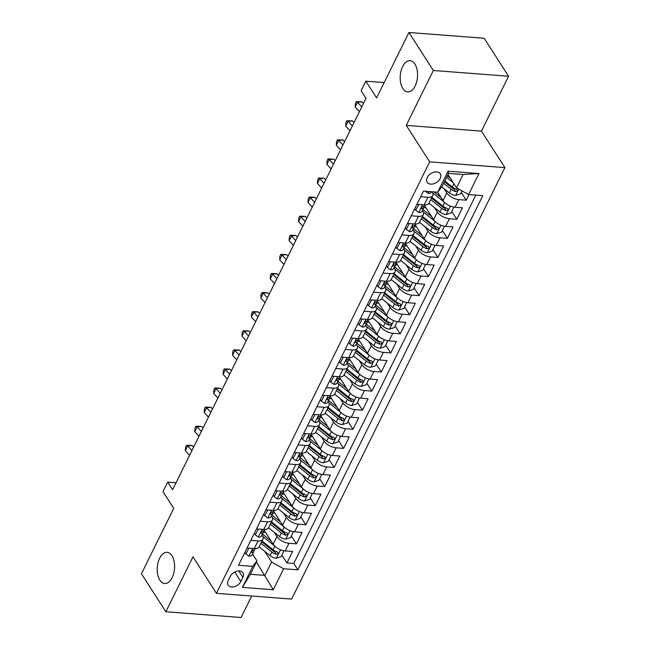 <?xml version="1.0" encoding="UTF-8"?>
<svg xmlns="http://www.w3.org/2000/svg" width="650" height="650" viewBox="0 0 650 650"><rect width="100%" height="100%" fill="white"/><g stroke="black" fill="none" stroke-linecap="round" stroke-linejoin="round"><path stroke-width="0.97" d="M402.838 88.53A15.649 8.637 94.4 0 1 401.058 70.85A15.649 8.637 94.4 0 1 410.069 60.71A15.649 8.637 94.4 0 1 414.911 64.098A15.649 8.637 94.4 0 1 416.691 81.778A15.649 8.637 94.4 0 1 407.68 91.918A15.649 8.637 94.4 0 1 402.838 88.53M159.868 580.149A15.649 8.637 94.4 0 1 158.088 562.469A15.649 8.637 94.4 0 1 167.099 552.329A15.649 8.637 94.4 0 1 171.941 555.709A15.649 8.637 94.4 0 1 173.721 573.389A15.649 8.637 94.4 0 1 164.71 583.529A15.649 8.637 94.4 0 1 159.868 580.149M427.221 177.515A7.824 5.273 147.3 0 0 427.148 182.244A7.824 5.273 147.3 0 0 433.631 183.787A7.824 5.273 147.3 0 0 440.229 178.506A7.824 5.273 147.3 0 0 440.302 173.778A7.824 5.273 147.3 0 0 433.818 172.234A7.824 5.273 147.3 0 0 427.221 177.515M508.576 76.245L484.144 38.252L408.923 32.5L433.355 70.493L406.234 125.377L429.683 161.85L504.904 167.611L481.447 131.138L508.576 76.245L433.355 70.493M429.683 161.85L216.434 593.328L291.655 599.081L504.904 167.611M216.434 593.328L192.985 556.855L165.856 611.747L241.077 617.5L251.688 596.026M165.856 611.747L141.424 573.755L173.737 508.365L162.987 491.644L167.708 482.105L172.591 489.702L366.023 98.321L361.14 90.716L365.861 81.177L376.61 97.89L408.923 32.5M264.233 530.319L273.171 544.212A9.782 4.802 26.3 0 0 285.212 550.908L292.63 551.476L286.967 562.933L281.97 555.165M274.186 532.293L276.941 536.575A9.782 4.802 26.3 0 0 288.982 543.278L296.4 543.839L291.403 536.071M296.4 543.839L302.063 532.391L294.645 531.822A9.782 4.802 26.3 0 1 282.604 525.119L273.674 511.233M283.108 492.139L292.037 506.025A9.782 4.802 26.3 0 0 304.078 512.728L311.504 513.297L305.841 524.753L300.844 516.977M292.541 473.046L301.478 486.931A9.782 4.802 26.3 0 0 313.519 493.634L320.938 494.203L315.274 505.659L310.277 497.892M301.982 453.952L310.911 467.846A9.782 4.802 26.3 0 0 322.952 474.541L330.371 475.109L324.707 486.566L319.711 478.798M311.415 434.866L320.344 448.752A9.782 4.802 26.3 0 0 332.386 455.455L339.812 456.024L334.149 467.472L329.152 459.704M320.848 415.773L329.786 429.658A9.782 4.802 26.3 0 0 341.827 436.361L349.245 436.93L343.582 448.386L338.585 440.611M330.289 396.679L339.219 410.564A9.782 4.802 26.3 0 0 351.26 417.267L358.678 417.836L353.015 429.293L348.018 421.525M339.723 377.585L348.652 391.479A9.782 4.802 26.3 0 0 360.693 398.174L368.111 398.743L362.456 410.199L357.459 402.431M349.156 358.499L358.093 372.385A9.782 4.802 26.3 0 0 370.134 379.088L377.553 379.657L371.889 391.105L366.892 383.338M358.597 339.406L367.526 353.291A9.782 4.802 26.3 0 0 379.567 359.994L386.986 360.563L381.322 372.019L376.326 364.244M368.03 320.312L376.959 334.197A9.782 4.802 26.3 0 0 389.001 340.901L396.419 341.469L390.764 352.926L385.767 345.158M377.463 301.218L386.401 315.112A9.782 4.802 26.3 0 0 398.434 321.807L405.86 322.376L400.197 333.832L395.2 326.064M386.904 282.132L395.834 296.018A9.782 4.802 26.3 0 0 407.875 302.721L415.293 303.29L409.63 314.738L404.633 306.971M396.338 263.039L405.267 276.924A9.782 4.802 26.3 0 0 417.308 283.627L424.726 284.196L419.071 295.652L414.074 287.877M405.771 243.945L414.7 257.831A9.782 4.802 26.3 0 0 426.741 264.534L434.168 265.102L428.504 276.559L423.507 268.791M415.212 224.851L424.141 238.745A9.782 4.802 26.3 0 0 436.183 245.44L443.601 246.009L437.938 257.465L432.941 249.697M424.645 205.766L433.574 219.651A9.782 4.802 26.3 0 0 445.616 226.354L453.034 226.915L447.379 238.371L442.382 230.604M437.621 192.181L443.007 200.558A9.782 4.802 26.3 0 0 455.049 207.261L462.475 207.829L456.812 219.286L451.815 211.51M420.688 196.706L427.927 197.259A9.782 4.802 -153.7 0 0 432.786 195.512A9.782 4.802 -153.7 0 0 432.144 191.799L432.12 191.758M411.255 215.792L418.486 216.352A9.782 4.802 -153.7 0 0 423.345 214.606A9.782 4.802 -153.7 0 0 422.711 210.893L422.402 210.413M401.814 234.886L409.053 235.438A9.782 4.802 -153.7 0 0 413.912 233.699A9.782 4.802 -153.7 0 0 413.278 229.986L412.969 229.507M392.381 253.979L399.62 254.532A9.782 4.802 -153.7 0 0 404.479 252.785A9.782 4.802 -153.7 0 0 403.837 249.08L403.536 248.601M382.947 273.073L390.179 273.626A9.782 4.802 -153.7 0 0 395.037 271.879A9.782 4.802 -153.7 0 0 394.404 268.166L394.095 267.694M373.506 292.167L380.746 292.719A9.782 4.802 -153.7 0 0 385.604 290.973A9.782 4.802 -153.7 0 0 384.971 287.259L384.662 286.78M364.073 311.252L371.312 311.805A9.782 4.802 -153.7 0 0 376.171 310.066A9.782 4.802 -153.7 0 0 375.529 306.353L375.229 305.874M354.64 330.346L361.871 330.899A9.782 4.802 -153.7 0 0 366.73 329.152A9.782 4.802 -153.7 0 0 366.096 325.447L365.787 324.967M345.207 349.44L352.438 349.993A9.782 4.802 -153.7 0 0 357.297 348.246A9.782 4.802 -153.7 0 0 356.663 344.533L356.354 344.061M335.766 368.534L343.005 369.086A9.782 4.802 -153.7 0 0 347.864 367.339A9.782 4.802 -153.7 0 0 347.23 363.626L346.921 363.155M326.332 387.619L333.564 388.172A9.782 4.802 -153.7 0 0 338.423 386.433A9.782 4.802 -153.7 0 0 337.789 382.72L337.48 382.241M316.899 406.713L324.131 407.266A9.782 4.802 -153.7 0 0 328.989 405.519A9.782 4.802 -153.7 0 0 328.356 401.814L328.047 401.334M307.458 425.807L314.697 426.359A9.782 4.802 -153.7 0 0 319.556 424.613A9.782 4.802 -153.7 0 0 318.923 420.899L318.614 420.428M298.025 444.901L305.264 445.453A9.782 4.802 -153.7 0 0 310.123 443.706A9.782 4.802 -153.7 0 0 309.481 439.993L309.181 439.522M288.592 463.986L295.823 464.539A9.782 4.802 -153.7 0 0 300.682 462.8A9.782 4.802 -153.7 0 0 300.048 459.087L299.739 458.608M279.151 483.08L286.39 483.632A9.782 4.802 -153.7 0 0 291.249 481.886A9.782 4.802 -153.7 0 0 290.615 478.181L290.306 477.701M269.717 502.174L276.957 502.726A9.782 4.802 -153.7 0 0 281.816 500.979A9.782 4.802 -153.7 0 0 281.174 497.266L280.873 496.795M260.284 521.267L267.516 521.82A9.782 4.802 -153.7 0 0 272.374 520.073A9.782 4.802 -153.7 0 0 271.741 516.36L271.432 515.889M240.841 581.523L242.913 577.322A7.581 5.111 147.3 0 0 242.986 572.739A7.581 5.111 147.3 0 0 236.697 571.244A7.581 5.111 147.3 0 0 230.311 576.355L228.231 580.556A7.581 5.111 147.3 0 0 228.158 585.138A7.581 5.111 147.3 0 0 234.447 586.633A7.581 5.111 147.3 0 0 240.841 581.523L234.731 572.033M447.964 174.493L456.552 187.85L463.157 174.484L448.516 173.363L441.911 186.729L437.694 192.189L423.459 191.1L238.518 565.297L252.752 566.386L256.969 560.926L252.566 554.068M437.694 192.189L448.069 171.186L478.969 173.55L468.593 194.553L482.82 195.642L297.887 569.839L283.652 568.75L273.276 589.753L242.369 587.389L252.752 566.386M444.031 188.638L446.786 192.92L443.007 200.558M434.598 207.732L437.352 212.014L433.574 219.651M425.157 226.818L427.911 231.107L424.141 238.745M415.724 245.911L418.478 250.193L414.7 257.831M406.291 265.005L409.045 269.287L405.267 276.924M396.849 284.099L399.604 288.381L395.834 296.018M387.416 303.184L390.171 307.474L386.401 315.112M377.983 322.278L380.738 326.568L376.959 334.197M368.542 341.372L371.296 345.654L367.526 353.291M359.109 360.466L361.863 364.748L358.093 372.385M349.676 379.559L352.43 383.841L348.652 391.479M340.234 398.645L342.989 402.935L339.219 410.564M330.801 417.739L333.556 422.021L329.786 429.658M321.368 436.832L324.123 441.114L320.344 448.752M311.927 455.926L314.681 460.208L310.911 467.846M302.494 475.012L305.248 479.302L301.478 486.931M293.061 494.106L295.815 498.387L292.037 506.025M283.619 513.199L286.374 517.481L282.604 525.119M250.843 540.353L258.082 540.914A9.782 4.802 26.3 0 0 262.941 539.167A9.782 4.802 26.3 0 0 262.308 535.454L261.999 534.974M286.967 562.933L293.776 563.452L475.832 195.106M446.786 192.92A9.782 4.802 -153.7 0 0 458.827 199.623L466.245 200.192L469.016 194.586M456.812 219.286L449.394 218.717A9.782 4.802 -153.7 0 1 437.352 212.014M447.379 238.371L439.952 237.803A9.782 4.802 -153.7 0 1 427.911 231.107M437.938 257.465L430.519 256.896A9.782 4.802 -153.7 0 1 418.478 250.193M428.504 276.559L421.086 275.99A9.782 4.802 -153.7 0 1 409.045 269.287M419.071 295.652L411.645 295.084A9.782 4.802 -153.7 0 1 399.604 288.381M409.63 314.738L402.212 314.169A9.782 4.802 -153.7 0 1 390.171 307.474M400.197 333.832L392.779 333.263A9.782 4.802 -153.7 0 1 380.738 326.568M390.764 352.926L383.338 352.357A9.782 4.802 -153.7 0 1 371.296 345.654M381.322 372.019L373.904 371.451A9.782 4.802 -153.7 0 1 361.863 364.748M371.889 391.105L364.471 390.544A9.782 4.802 -153.7 0 1 352.43 383.841M362.456 410.199L355.03 409.63A9.782 4.802 -153.7 0 1 342.989 402.935M353.015 429.293L345.597 428.724A9.782 4.802 -153.7 0 1 333.556 422.021M343.582 448.386L336.164 447.817A9.782 4.802 -153.7 0 1 324.123 441.114M334.149 467.472L326.723 466.911A9.782 4.802 -153.7 0 1 314.681 460.208M324.707 486.566L317.289 485.997A9.782 4.802 -153.7 0 1 305.248 479.302M315.274 505.659L307.856 505.091A9.782 4.802 -153.7 0 1 295.815 498.387M305.841 524.753L298.415 524.184A9.782 4.802 -153.7 0 1 286.374 517.481M247.073 547.991L254.304 548.543A9.782 4.802 26.3 0 0 259.163 546.804L262.941 539.167M256.506 528.905L263.746 529.457A9.782 4.802 26.3 0 0 268.604 527.711L272.374 520.073M265.939 509.811L273.179 510.364A9.782 4.802 26.3 0 0 278.037 508.617L281.816 500.979M275.381 490.718L282.612 491.27A9.782 4.802 26.3 0 0 287.471 489.523L291.249 481.886M284.814 471.624L292.053 472.176A9.782 4.802 26.3 0 0 296.912 470.438L300.682 462.8M294.247 452.53L301.486 453.091A9.782 4.802 26.3 0 0 306.345 451.344L310.123 443.706M303.688 433.444L310.919 433.997A9.782 4.802 26.3 0 0 315.778 432.25L319.556 424.613M313.121 414.351L320.361 414.903A9.782 4.802 26.3 0 0 325.219 413.156L328.989 405.519M322.554 395.257L329.794 395.809A9.782 4.802 26.3 0 0 334.652 394.071L338.423 386.433M331.996 376.163L339.227 376.724A9.782 4.802 26.3 0 0 344.086 374.977L347.864 367.339M341.429 357.077L348.668 357.63A9.782 4.802 26.3 0 0 353.527 355.883L357.297 348.246M350.862 337.984L358.101 338.536A9.782 4.802 26.3 0 0 362.96 336.789L366.73 329.152M360.303 318.89L367.534 319.442A9.782 4.802 26.3 0 0 372.393 317.704L376.171 310.066M369.736 299.796L376.976 300.357A9.782 4.802 26.3 0 0 381.834 298.61L385.604 290.973M379.169 280.711L386.409 281.263A9.782 4.802 26.3 0 0 391.267 279.516L395.037 271.879M388.611 261.617L395.842 262.169A9.782 4.802 26.3 0 0 400.701 260.423L404.479 252.785M398.044 242.523L405.283 243.076A9.782 4.802 26.3 0 0 410.142 241.329L413.912 233.699M407.477 223.429L414.716 223.99A9.782 4.802 26.3 0 0 419.575 222.243L423.345 214.606M416.918 204.344L424.149 204.896A9.782 4.802 26.3 0 0 429.008 203.149L432.786 195.512M256.969 560.926L250.372 574.291L265.005 575.413L271.611 562.047L283.652 568.75M256.417 562.055L273.276 589.753M264.753 551.379L271.611 562.047M384.174 82.574L365.861 81.177M176.036 482.739L167.708 482.105M293.776 563.452L297.887 569.839M466.245 200.192L461.248 192.424M468.593 194.553L456.552 187.85M250.372 574.291L242.369 587.389M448.069 171.186L448.516 173.363M478.969 173.55L463.157 174.484M406.234 125.377L481.447 131.138M248.909 548.137L245.871 553.93L248.991 556.148A6.476 3.185 26.3 0 0 252.111 554.986L253.906 551.354A6.476 3.185 26.3 0 0 254.069 550.664L254.093 549.924M255.279 548.576L255.036 549.063A6.476 3.185 -153.7 0 1 253.321 550.16C251.542 551.054 251.16 551.817 252.192 552.451A6.476 3.185 26.3 0 0 253.906 551.354M251.615 552.24L252.192 552.451L251.591 551.517M191.945 450.539L187.696 445.957L185.339 450.726L189.589 455.317M185.339 450.726L185.543 447.184L186.485 445.274L192.107 445.486L193.635 447.135M192.107 445.486L187.696 445.957L186.485 445.274M244.887 552.403L245.871 553.93M271.107 541.011L264.802 535.966A15.527 7.629 -153.7 0 1 262.527 533.902M274.536 545.886L263.014 536.673A18.704 9.189 -153.7 0 1 262.892 536.575M283.977 550.753L281.247 556.636L276.234 558.228A6.476 3.185 -153.7 0 1 270.099 555.653L259.123 546.886M263.266 532.415A7.703 3.786 26.3 0 0 265.265 531.919M260.918 543.254L271.887 552.029A6.476 3.185 26.3 0 0 276.38 554.304L274.974 552.11A3.299 1.625 -153.7 0 1 273.683 551.322L261.877 541.889A15.527 7.629 -153.7 0 1 261.674 541.726M276.38 554.304L278.33 553.304L277.517 552.012A6.476 3.185 -153.7 0 1 273.024 549.738L262.048 540.962M258.342 529.043L255.304 534.836L258.432 537.054A6.476 3.185 26.3 0 0 261.544 535.892L263.339 532.261A6.476 3.185 26.3 0 0 263.51 531.57L263.526 530.831M264.713 529.482L264.469 529.977A6.476 3.185 -153.7 0 1 262.754 531.066C260.975 531.96 260.593 532.724 261.625 533.358A6.476 3.185 26.3 0 0 263.339 532.261M261.048 533.146L261.625 533.358L261.024 532.431M201.378 431.446L197.129 426.863L194.773 431.632L199.022 436.223M194.773 431.632L194.976 428.09L195.926 426.181L201.549 426.4L203.068 428.041M201.549 426.4L197.129 426.863L195.926 426.181M254.329 533.309L255.304 534.836M267.784 509.949L264.745 515.742L267.865 517.961A6.476 3.185 26.3 0 0 270.985 516.799L272.773 513.175A6.476 3.185 26.3 0 0 272.943 512.476L272.967 511.737M274.146 510.396L273.91 510.884A6.476 3.185 -153.7 0 1 272.196 511.973C270.408 512.866 270.034 513.63 271.058 514.264A6.476 3.185 26.3 0 0 272.773 513.175M270.481 514.053L271.058 514.264L270.465 513.337M210.819 412.36L206.57 407.769L204.206 412.547L208.455 417.129M204.206 412.547L204.417 409.004L205.359 407.095L210.982 407.306L212.501 408.947M210.982 407.306L206.57 407.769L205.359 407.095M263.762 514.223L264.745 515.742M277.217 490.856L274.178 496.649L277.298 498.875A6.476 3.185 26.3 0 0 280.418 497.705L282.214 494.081A6.476 3.185 26.3 0 0 282.376 493.391L282.401 492.643M283.587 491.302L283.343 491.79A6.476 3.185 -153.7 0 1 281.629 492.887C279.849 493.773 279.467 494.536 280.499 495.17A6.476 3.185 26.3 0 0 282.214 494.081M279.923 494.967L280.499 495.17L279.898 494.244M220.252 393.266L216.003 388.676L213.647 393.453L217.896 398.036M213.647 393.453L213.85 389.911L214.793 388.001L220.415 388.213L221.934 389.854M220.415 388.213L216.003 388.676L214.793 388.001M273.195 495.129L274.178 496.649M286.65 471.77L283.611 477.563L286.739 479.781A6.476 3.185 26.3 0 0 289.851 478.619L291.647 474.988A6.476 3.185 26.3 0 0 291.817 474.297L291.834 473.558M293.02 472.209L292.776 472.696A6.476 3.185 -153.7 0 1 291.062 473.793C289.283 474.679 288.901 475.442 289.933 476.084A6.476 3.185 26.3 0 0 291.647 474.988M289.356 475.873L289.933 476.084L289.331 475.15M229.686 374.173L225.436 369.59L223.08 374.359L227.329 378.95M223.08 374.359L223.283 370.817L224.234 368.908L229.856 369.119L231.376 370.768M229.856 369.119L225.436 369.59L224.234 368.908M282.636 476.036L283.611 477.563M280.54 521.918L274.235 516.88A15.527 7.629 -153.7 0 1 271.968 514.808M283.969 526.793L272.447 517.587A18.704 9.189 -153.7 0 1 272.326 517.489M293.41 531.659L290.68 537.542L285.667 539.142A6.476 3.185 -153.7 0 1 279.533 536.559L268.556 527.792M272.699 513.321A7.703 3.786 26.3 0 0 274.698 512.826M270.351 524.168L281.328 532.935A6.476 3.185 26.3 0 0 285.821 535.21L284.408 533.024A3.299 1.625 -153.7 0 1 283.116 532.228L271.31 522.795A15.527 7.629 -153.7 0 1 271.115 522.633M285.821 535.21L287.771 534.211L286.951 532.919A6.476 3.185 -153.7 0 1 282.457 530.644L271.489 521.877M289.981 502.824L283.676 497.786A15.527 7.629 -153.7 0 1 281.401 495.714M293.402 507.699L281.881 498.493A18.704 9.189 -153.7 0 1 281.767 498.396M302.851 512.574L300.113 518.448L295.108 520.049A6.476 3.185 -153.7 0 1 288.966 517.473L277.997 508.698M282.141 494.227A7.703 3.786 26.3 0 0 284.131 493.732M279.793 505.074L290.761 513.841A6.476 3.185 26.3 0 0 295.254 516.116L293.849 513.931A3.299 1.625 -153.7 0 1 292.549 513.134L280.751 503.701A15.527 7.629 -153.7 0 1 280.548 503.539M295.254 516.116L297.204 515.117L296.384 513.825A6.476 3.185 -153.7 0 1 291.891 511.55L280.922 502.783M299.414 483.73L293.109 478.692A15.527 7.629 -153.7 0 1 290.834 476.621M302.843 488.605L291.322 479.399A18.704 9.189 -153.7 0 1 291.2 479.302M312.284 493.48L309.554 499.363L304.541 500.955A6.476 3.185 -153.7 0 1 298.407 498.379L287.43 489.613M291.574 475.134A7.703 3.786 26.3 0 0 293.572 474.638M289.226 485.981L300.194 494.747A6.476 3.185 26.3 0 0 304.688 497.023L303.282 494.837A3.299 1.625 -153.7 0 1 301.99 494.041L290.184 484.616A15.527 7.629 -153.7 0 1 289.981 484.445M304.688 497.023L306.637 496.031L305.825 494.731A6.476 3.185 -153.7 0 1 301.332 492.456L290.355 483.689M308.848 464.644L302.543 459.599A15.527 7.629 -153.7 0 1 300.276 457.535M312.276 469.519L300.755 460.306A18.704 9.189 -153.7 0 1 300.633 460.208M321.717 474.386L318.988 480.269L313.974 481.861A6.476 3.185 -153.7 0 1 307.84 479.286L296.863 470.519M301.007 456.04A7.703 3.786 26.3 0 0 303.006 455.552M298.659 466.887L309.636 475.662A6.476 3.185 26.3 0 0 314.129 477.937L312.715 475.743A3.299 1.625 -153.7 0 1 311.423 474.955L299.618 465.522A15.527 7.629 -153.7 0 1 299.423 465.359M314.129 477.937L316.079 476.938L315.258 475.646A6.476 3.185 -153.7 0 1 310.765 473.371L299.796 464.596M296.091 452.676L293.053 458.469L296.173 460.688A6.476 3.185 26.3 0 0 299.293 459.526L301.08 455.894A6.476 3.185 26.3 0 0 301.251 455.203L301.275 454.464M302.453 453.115L302.217 453.602A6.476 3.185 -153.7 0 1 300.503 454.699C298.716 455.593 298.342 456.357 299.366 456.991A6.476 3.185 26.3 0 0 301.08 455.894M298.789 456.779L299.366 456.991L298.773 456.064M239.127 355.079L234.877 350.496L232.513 355.266L236.762 359.856M232.513 355.266L232.724 351.723L233.667 349.814L239.289 350.033L240.809 351.674M239.289 350.033L234.877 350.496L233.667 349.814M292.069 456.942L293.053 458.469M318.289 445.551L311.984 440.513A15.527 7.629 -153.7 0 1 309.709 438.441M321.709 450.426L310.188 441.22A18.704 9.189 -153.7 0 1 310.074 441.122M331.159 455.293L328.421 461.175L323.416 462.776A6.476 3.185 -153.7 0 1 317.273 460.192L306.304 451.425M310.448 436.954A7.703 3.786 26.3 0 0 312.439 436.459M308.1 447.801L319.069 456.568A6.476 3.185 26.3 0 0 323.562 458.843L322.156 456.657A3.299 1.625 -153.7 0 1 320.856 455.861L309.059 446.428A15.527 7.629 -153.7 0 1 308.856 446.266M323.562 458.843L325.512 457.844L324.691 456.552A6.476 3.185 -153.7 0 1 320.198 454.277L309.229 445.51M305.524 433.582L302.486 439.376L305.606 441.594A6.476 3.185 26.3 0 0 308.726 440.432L310.521 436.808A6.476 3.185 26.3 0 0 310.684 436.109L310.708 435.37M311.894 434.029L311.651 434.517A6.476 3.185 -153.7 0 1 309.936 435.606C308.157 436.499 307.775 437.263 308.807 437.897A6.476 3.185 26.3 0 0 310.521 436.808M308.23 437.686L308.807 437.897L308.206 436.971M248.56 335.993L244.311 331.402L241.954 336.18L246.204 340.762M241.954 336.18L242.158 332.637L243.1 330.728L248.722 330.939L250.242 332.581M248.722 330.939L244.311 331.402L243.1 330.728M301.502 437.856L302.486 439.376M327.722 426.457L321.417 421.419A15.527 7.629 -153.7 0 1 319.142 419.348M331.151 431.332L319.629 422.126A18.704 9.189 -153.7 0 1 319.507 422.029M340.592 436.207L337.862 442.081L332.849 443.682A6.476 3.185 -153.7 0 1 326.714 441.106L315.738 432.331M319.881 417.861A7.703 3.786 26.3 0 0 321.88 417.365M317.533 428.707L328.502 437.474A6.476 3.185 26.3 0 0 332.995 439.749L331.589 437.564A3.299 1.625 -153.7 0 1 330.298 436.767L318.492 427.334A15.527 7.629 -153.7 0 1 318.289 427.172M332.995 439.749L334.945 438.75L334.132 437.458A6.476 3.185 -153.7 0 1 329.639 435.183L318.662 426.416M314.957 414.489L311.919 420.282L315.039 422.508A6.476 3.185 26.3 0 0 318.159 421.338L319.954 417.714A6.476 3.185 26.3 0 0 320.125 417.024L320.141 416.276M321.327 414.936L321.084 415.423A6.476 3.185 -153.7 0 1 319.369 416.512C317.59 417.406 317.208 418.169 318.24 418.803A6.476 3.185 26.3 0 0 319.954 417.714M317.663 418.6L318.24 418.803L317.639 417.877M257.993 316.899L253.744 312.309L251.387 317.086L255.637 321.669M251.387 317.086L251.591 313.544L252.533 311.634L258.156 311.846L259.683 313.487M258.156 311.846L253.744 312.309L252.533 311.634M310.944 418.762L311.919 420.282M337.155 407.363L330.85 402.326A15.527 7.629 -153.7 0 1 328.583 400.254M340.584 412.238L329.062 403.033A18.704 9.189 -153.7 0 1 328.941 402.935M350.025 417.113L347.295 422.996L342.282 424.588A6.476 3.185 -153.7 0 1 336.148 422.012L325.171 413.238M329.314 398.767A7.703 3.786 26.3 0 0 331.313 398.271M326.966 409.614L337.943 418.381A6.476 3.185 26.3 0 0 342.436 420.656L341.023 418.47A3.299 1.625 -153.7 0 1 339.731 417.674L327.925 408.249A15.527 7.629 -153.7 0 1 327.722 408.078M342.436 420.656L344.386 419.664L343.566 418.364A6.476 3.185 -153.7 0 1 339.072 416.089L328.104 407.322M324.399 395.403L321.36 401.196L324.48 403.414A6.476 3.185 26.3 0 0 327.6 402.252L329.387 398.621A6.476 3.185 26.3 0 0 329.558 397.93L329.582 397.191M330.761 395.842L330.525 396.329A6.476 3.185 -153.7 0 1 328.811 397.426C327.023 398.312 326.649 399.076 327.673 399.717A6.476 3.185 26.3 0 0 329.387 398.621M327.096 399.506L327.673 399.717L327.08 398.783M267.434 297.806L263.185 293.223L260.821 297.993L265.07 302.583M260.821 297.993L261.032 294.45L261.974 292.541L267.597 292.752L269.116 294.401M267.597 292.752L263.185 293.223L261.974 292.541M320.377 399.669L321.36 401.196M346.596 388.277L340.291 383.232A15.527 7.629 -153.7 0 1 338.016 381.168M350.017 393.152L338.496 383.939A18.704 9.189 -153.7 0 1 338.374 383.841M359.466 398.019L356.728 403.902L351.723 405.494A6.476 3.185 -153.7 0 1 345.581 402.919L334.612 394.152M338.756 379.673A7.703 3.786 26.3 0 0 340.746 379.186M336.408 390.52L347.376 399.295A6.476 3.185 26.3 0 0 351.869 401.57L350.464 399.376A3.299 1.625 -153.7 0 1 349.164 398.588L337.366 389.155A15.527 7.629 -153.7 0 1 337.163 388.993M351.869 401.57L353.819 400.571L352.999 399.279A6.476 3.185 -153.7 0 1 348.506 397.004L337.537 388.229M333.832 376.309L330.793 382.102L333.913 384.321A6.476 3.185 26.3 0 0 337.033 383.159L338.821 379.527A6.476 3.185 26.3 0 0 338.991 378.836L339.016 378.097M340.202 376.748L339.958 377.236A6.476 3.185 -153.7 0 1 338.244 378.332C336.456 379.226 336.082 379.99 337.114 380.624A6.476 3.185 26.3 0 0 338.821 379.527M336.537 380.412L337.114 380.624L336.513 379.697M276.868 278.712L272.618 274.129L270.262 278.899L274.511 283.489M270.262 278.899L270.465 275.356L271.408 273.447L277.03 273.666L278.549 275.308M277.03 273.666L272.618 274.129L271.408 273.447M329.81 380.575L330.793 382.102M356.029 369.184L349.724 364.146A15.527 7.629 -153.7 0 1 347.449 362.074M359.458 374.059L347.937 364.853A18.704 9.189 -153.7 0 1 347.815 364.756M368.899 378.926L366.169 384.808L361.156 386.409A6.476 3.185 -153.7 0 1 355.022 383.825L344.045 375.058M348.189 360.588A7.703 3.786 26.3 0 0 350.179 360.092M345.841 371.434L356.809 380.201A6.476 3.185 26.3 0 0 361.303 382.476L359.897 380.291A3.299 1.625 -153.7 0 1 358.605 379.494L346.799 370.061A15.527 7.629 -153.7 0 1 346.596 369.899M361.303 382.476L363.252 381.477L362.44 380.185A6.476 3.185 -153.7 0 1 357.947 377.91L346.97 369.143M343.265 357.216L340.226 363.009L343.346 365.227A6.476 3.185 26.3 0 0 346.466 364.065L348.262 360.441A6.476 3.185 26.3 0 0 348.424 359.743L348.449 359.003M349.635 357.662L349.391 358.15A6.476 3.185 -153.7 0 1 347.677 359.239C345.898 360.132 345.516 360.896 346.548 361.53A6.476 3.185 26.3 0 0 348.262 360.441M345.971 361.319L346.548 361.53L345.946 360.604M286.301 259.626L282.051 255.036L279.695 259.813L283.944 264.396M279.695 259.813L279.898 256.271L280.841 254.361L286.463 254.572L287.991 256.214M286.463 254.572L282.051 255.036L280.841 254.361M339.251 361.489L340.226 363.009M365.463 350.09L359.158 345.053A15.527 7.629 -153.7 0 1 356.891 342.981M368.891 354.965L357.37 345.759A18.704 9.189 -153.7 0 1 357.248 345.662M378.332 359.84L375.602 365.714L370.589 367.315A6.476 3.185 -153.7 0 1 364.455 364.739L353.478 355.964M357.622 341.494A7.703 3.786 26.3 0 0 359.621 340.998M355.274 352.341L366.251 361.108A6.476 3.185 26.3 0 0 370.736 363.382L369.33 361.197A3.299 1.625 -153.7 0 1 368.038 360.401L356.233 350.967A15.527 7.629 -153.7 0 1 356.029 350.805M370.736 363.382L372.694 362.383L371.873 361.091A6.476 3.185 -153.7 0 1 367.38 358.816L356.411 350.049M352.706 338.122L349.668 343.915L352.787 346.141A6.476 3.185 26.3 0 0 355.899 344.971L357.695 341.348A6.476 3.185 26.3 0 0 357.866 340.657L357.89 339.909M359.068 338.569L358.824 339.056A6.476 3.185 -153.7 0 1 357.118 340.145C355.331 341.039 354.957 341.803 355.981 342.436A6.476 3.185 26.3 0 0 357.695 341.348M355.404 342.225L355.981 342.436L355.387 341.51M295.742 240.533L291.493 235.942L289.128 240.719L293.377 245.302M289.128 240.719L289.339 237.177L290.282 235.268L295.904 235.479L297.424 237.12M295.904 235.479L291.493 235.942L290.282 235.268M348.684 342.396L349.668 343.915M374.904 330.996L368.599 325.959A15.527 7.629 -153.7 0 1 366.324 323.887M378.324 335.871L366.803 326.666A18.704 9.189 -153.7 0 1 366.681 326.568M387.774 340.746L385.036 346.629L380.031 348.221A6.476 3.185 -153.7 0 1 373.888 345.646L362.919 336.871M367.063 322.4A7.703 3.786 26.3 0 0 369.054 321.904M364.707 333.247L375.684 342.014A6.476 3.185 26.3 0 0 380.177 344.289L378.771 342.103A3.299 1.625 -153.7 0 1 377.471 341.307L365.674 331.874A15.527 7.629 -153.7 0 1 365.471 331.711M380.177 344.289L382.127 343.298L381.306 341.998A6.476 3.185 -153.7 0 1 376.813 339.723L365.844 330.956M362.139 319.028L359.101 324.829L362.221 327.048A6.476 3.185 26.3 0 0 365.341 325.886L367.128 322.254A6.476 3.185 26.3 0 0 367.299 321.563L367.323 320.816M368.509 319.475L368.266 319.963A6.476 3.185 -153.7 0 1 366.551 321.059C364.764 321.945 364.39 322.709 365.422 323.351A6.476 3.185 26.3 0 0 367.128 322.254M364.845 323.139L365.422 323.351L364.821 322.416M305.175 221.439L300.926 216.856L298.569 221.626L302.819 226.216M298.569 221.626L298.773 218.083L299.715 216.174L305.338 216.385L306.857 218.034M305.338 216.385L300.926 216.856L299.715 216.174M358.118 323.302L359.101 324.829M384.337 311.902L378.032 306.865A15.527 7.629 -153.7 0 1 375.757 304.801M387.766 316.786L376.244 307.572A18.704 9.189 -153.7 0 1 376.123 307.474M397.207 321.652L394.477 327.535L389.464 329.127A6.476 3.185 -153.7 0 1 383.321 326.552L372.352 317.785M376.496 303.306A7.703 3.786 26.3 0 0 378.487 302.819M374.148 314.153L385.117 322.928A6.476 3.185 26.3 0 0 389.61 325.203L388.204 323.009A3.299 1.625 -153.7 0 1 386.912 322.221L375.107 312.788A15.527 7.629 -153.7 0 1 374.904 312.626M389.61 325.203L391.56 324.204L390.739 322.912A6.476 3.185 -153.7 0 1 386.254 320.637L375.277 311.862M371.572 299.942L368.534 305.736L371.654 307.954A6.476 3.185 26.3 0 0 374.774 306.792L376.569 303.16A6.476 3.185 26.3 0 0 376.732 302.469L376.756 301.73M377.942 300.381L377.699 300.869A6.476 3.185 -153.7 0 1 375.984 301.966C374.205 302.859 373.823 303.623 374.855 304.257A6.476 3.185 26.3 0 0 376.569 303.16M374.278 304.046L374.855 304.257L374.254 303.322M314.608 202.345L310.359 197.763L308.002 202.532L312.252 207.123M308.002 202.532L308.206 198.989L309.148 197.08L314.771 197.299L316.298 198.941M314.771 197.299L310.359 197.763L309.148 197.08M367.559 304.208L368.534 305.736M393.77 292.817L387.465 287.779A15.527 7.629 -153.7 0 1 385.198 285.707M397.199 297.692L385.678 288.486A18.704 9.189 -153.7 0 1 385.556 288.389M406.64 302.559L403.91 308.441L398.897 310.042A6.476 3.185 -153.7 0 1 392.762 307.458L381.786 298.691M385.929 284.221A7.703 3.786 26.3 0 0 387.928 283.725M383.581 295.067L394.55 303.834A6.476 3.185 26.3 0 0 399.043 306.109L397.637 303.924A3.299 1.625 -153.7 0 1 396.346 303.127L384.54 293.694A15.527 7.629 -153.7 0 1 384.337 293.532M399.043 306.109L401.001 305.11L400.181 303.818A6.476 3.185 -153.7 0 1 395.688 301.543L384.719 292.776M381.014 280.849L377.967 286.642L381.095 288.86A6.476 3.185 26.3 0 0 384.207 287.698L386.002 284.074A6.476 3.185 26.3 0 0 386.173 283.376L386.197 282.636M387.376 281.296L387.132 281.783A6.476 3.185 -153.7 0 1 385.426 282.872C383.638 283.766 383.264 284.529 384.288 285.163A6.476 3.185 26.3 0 0 386.002 284.074M383.711 284.952L384.288 285.163L383.695 284.237M324.049 183.259L319.8 178.669L317.436 183.446L321.685 188.029M317.436 183.446L317.647 179.904L318.589 177.994L324.212 178.206L325.731 179.847M324.212 178.206L319.8 178.669L318.589 177.994M376.992 285.123L377.967 286.642M403.211 273.723L396.906 268.686A15.527 7.629 -153.7 0 1 394.631 266.614M406.632 278.598L395.111 269.392A18.704 9.189 -153.7 0 1 394.989 269.295M416.081 283.473L413.343 289.348L408.338 290.948A6.476 3.185 -153.7 0 1 402.196 288.373L391.227 279.598M395.371 265.127A7.703 3.786 26.3 0 0 397.361 264.631M393.014 275.974L403.991 284.741A6.476 3.185 26.3 0 0 408.484 287.016L407.079 284.83A3.299 1.625 -153.7 0 1 405.779 284.034L393.981 274.601A15.527 7.629 -153.7 0 1 393.778 274.438M408.484 287.016L410.434 286.016L409.614 284.724A6.476 3.185 -153.7 0 1 405.121 282.449L394.152 273.683M390.447 261.755L387.408 267.548L390.528 269.766A6.476 3.185 26.3 0 0 393.648 268.604L395.436 264.981A6.476 3.185 26.3 0 0 395.606 264.282L395.631 263.543M396.809 262.202L396.573 262.689A6.476 3.185 -153.7 0 1 394.859 263.778C393.071 264.672 392.697 265.436 393.729 266.069A6.476 3.185 26.3 0 0 395.436 264.981M393.152 265.858L393.729 266.069L393.128 265.143M333.483 164.166L329.233 159.575L326.877 164.352L331.126 168.935M326.877 164.352L327.08 160.81L328.023 158.901L333.645 159.112L335.164 160.753M333.645 159.112L329.233 159.575L328.023 158.901M386.425 266.029L387.408 267.548M412.644 254.629L406.339 249.592A15.527 7.629 -153.7 0 1 404.064 247.52M416.073 259.504L404.552 250.299A18.704 9.189 -153.7 0 1 404.43 250.201M425.514 264.379L422.784 270.254L417.771 271.854A6.476 3.185 -153.7 0 1 411.629 269.279L400.66 260.504M404.804 246.033A7.703 3.786 26.3 0 0 406.794 245.537M402.456 256.88L413.424 265.647A6.476 3.185 26.3 0 0 417.918 267.922L416.512 265.736A3.299 1.625 -153.7 0 1 415.22 264.94L403.414 255.507A15.527 7.629 -153.7 0 1 403.211 255.344M417.918 267.922L419.868 266.923L419.047 265.631A6.476 3.185 -153.7 0 1 414.554 263.356L403.585 254.589M399.88 242.661L396.841 248.463L399.961 250.681A6.476 3.185 26.3 0 0 403.081 249.519L404.877 245.887A6.476 3.185 26.3 0 0 405.039 245.196L405.064 244.449M406.25 243.108L406.006 243.596A6.476 3.185 -153.7 0 1 404.292 244.693C402.512 245.578 402.131 246.342 403.162 246.984A6.476 3.185 26.3 0 0 404.877 245.887M402.586 246.773L403.162 246.984L402.561 246.049M342.916 145.072L338.666 140.489L336.31 145.259L340.559 149.849M336.31 145.259L336.513 141.716L337.456 139.807L343.078 140.018L344.606 141.668M343.078 140.018L338.666 140.489L337.456 139.807M395.866 246.935L396.841 248.463M422.077 235.536L415.773 230.498A15.527 7.629 -153.7 0 1 413.506 228.434M425.506 240.419L413.985 231.205A18.704 9.189 -153.7 0 1 413.863 231.107M434.948 245.286L432.218 251.168L427.204 252.761A6.476 3.185 -153.7 0 1 421.07 250.185L410.093 241.418M414.237 226.939A7.703 3.786 26.3 0 0 416.236 226.452M411.889 237.786L422.858 246.561A6.476 3.185 26.3 0 0 427.351 248.828L425.945 246.643A3.299 1.625 -153.7 0 1 424.653 245.854L412.848 236.421A15.527 7.629 -153.7 0 1 412.644 236.259M427.351 248.828L429.309 247.837L428.488 246.537A6.476 3.185 -153.7 0 1 423.995 244.27L413.018 235.495M409.313 223.576L406.274 229.369L409.402 231.587A6.476 3.185 26.3 0 0 412.514 230.425L414.31 226.793A6.476 3.185 26.3 0 0 414.481 226.102L414.505 225.363M415.683 224.014L415.439 224.502A6.476 3.185 -153.7 0 1 413.733 225.599C411.946 226.493 411.572 227.256 412.596 227.89A6.476 3.185 26.3 0 0 414.31 226.793M412.019 227.679L412.596 227.89L412.002 226.956M352.357 125.978L348.108 121.396L345.743 126.165L349.993 130.756M345.743 126.165L345.954 122.622L346.897 120.713L352.519 120.933L354.039 122.574M352.519 120.933L348.108 121.396L346.897 120.713M405.299 227.841L406.274 229.369M431.519 216.45L425.214 211.412A15.527 7.629 -153.7 0 1 422.939 209.341M434.939 221.325L423.418 212.111A18.704 9.189 -153.7 0 1 423.296 212.022M444.389 226.192L441.651 232.074L436.646 233.675A6.476 3.185 -153.7 0 1 430.503 231.091L419.534 222.324M423.678 207.854A7.703 3.786 26.3 0 0 425.669 207.358M421.322 218.701L432.299 227.467A6.476 3.185 26.3 0 0 436.792 229.743L435.386 227.557A3.299 1.625 -153.7 0 1 434.086 226.761L422.289 217.328A15.527 7.629 -153.7 0 1 422.086 217.165M436.792 229.743L438.742 228.743L437.921 227.451A6.476 3.185 -153.7 0 1 433.428 225.176L422.459 216.409M418.754 204.482L415.716 210.275L418.836 212.493A6.476 3.185 26.3 0 0 421.956 211.331L423.743 207.707A6.476 3.185 26.3 0 0 423.914 207.009L423.938 206.269M425.116 204.929L424.881 205.416A6.476 3.185 -153.7 0 1 423.166 206.505C421.379 207.399 421.005 208.162 422.037 208.796A6.476 3.185 26.3 0 0 423.743 207.707M421.46 208.585L422.037 208.796L421.436 207.87M361.79 106.892L357.541 102.302L355.184 107.071L359.434 111.662M355.184 107.071L355.387 103.529L356.33 101.619L361.952 101.839L363.472 103.48M361.952 101.839L357.541 102.302L356.33 101.619M414.733 208.756L415.716 210.275M440.952 197.356L434.647 192.319A15.527 7.629 -153.7 0 1 434.159 191.912M444.381 202.231L432.859 193.026A18.704 9.189 -153.7 0 1 432.738 192.928M453.822 207.106L451.092 212.981L446.079 214.581A6.476 3.185 -153.7 0 1 439.936 211.998L428.968 203.231M430.763 199.607L441.732 208.374A6.476 3.185 26.3 0 0 446.225 210.649L444.819 208.463A3.299 1.625 -153.7 0 1 443.519 207.667L431.722 198.234A15.527 7.629 -153.7 0 1 431.519 198.071M446.225 210.649L448.175 209.649L447.354 208.357A6.476 3.185 -153.7 0 1 442.861 206.082L431.892 197.316M425.214 191.23L428.269 193.399A6.476 3.185 26.3 0 0 431.389 192.237L431.649 191.726M450.385 178.263L447.314 175.809M453.212 182.666L446.558 177.336M462.012 190.889L460.525 193.887L455.512 195.487A6.476 3.185 -153.7 0 1 449.378 192.912L441.813 186.867M443.633 183.259L451.165 189.28A6.476 3.185 26.3 0 0 455.658 191.555L457.616 190.556L456.796 189.264A6.476 3.185 -153.7 0 1 452.302 186.989L444.762 180.968M455.658 191.555L454.253 189.369A3.299 1.625 -153.7 0 1 452.961 188.573L444.389 181.724M276.941 536.575L273.171 544.212M288.982 543.278L285.212 550.908M458.827 199.623L455.049 207.261M449.394 218.717L445.616 226.354M439.952 237.803L436.183 245.44M430.519 256.896L426.741 264.534M421.086 275.99L417.308 283.627M411.645 295.084L407.875 302.721M402.212 314.169L398.434 321.807M392.779 333.263L389.001 340.901M383.338 352.357L379.567 359.994M373.904 371.451L370.134 379.088M364.471 390.544L360.693 398.174M355.03 409.63L351.26 417.267M345.597 428.724L341.827 436.361M336.164 447.817L332.386 455.455M326.723 466.911L322.952 474.541M317.289 485.997L313.519 493.634M307.856 505.091L304.078 512.728M298.415 524.184L294.645 531.822M258.082 540.914L254.304 548.543M267.516 521.82L263.746 529.457M276.957 502.726L273.179 510.364M286.39 483.632L282.612 491.27M295.823 464.539L292.053 472.176M305.264 445.453L301.486 453.091M314.697 426.359L310.919 433.997M324.131 407.266L320.361 414.903M333.564 388.172L329.794 395.809M343.005 369.086L339.227 376.724M352.438 349.993L348.668 357.63M361.871 330.899L358.101 338.536M371.312 311.805L367.534 319.442M380.746 292.719L376.976 300.357M390.179 273.626L386.409 281.263M399.62 254.532L395.842 262.169M409.053 235.438L405.283 243.076M418.486 216.352L414.716 223.99M427.927 197.259L424.149 204.896M238.786 570.903L242.913 577.322M252.704 548.421L248.918 556.091M276.364 558.196L280.532 549.754M273.024 549.738L274.796 546.138M270.099 555.653L271.887 552.029M262.137 529.336L258.351 536.997M271.578 510.242L267.784 517.912M281.011 491.148L277.225 498.818M290.444 472.054L286.658 479.724M285.797 539.102L289.965 530.66M282.457 530.644L284.237 527.053M279.533 536.559L281.328 532.935M295.23 520.008L299.406 511.566M291.891 511.55L293.67 507.959M288.966 517.473L290.761 513.841M304.671 500.914L308.839 492.473M301.332 492.456L303.103 488.865M298.407 498.379L300.194 494.747M314.104 481.829L318.273 473.387M310.765 473.371L312.536 469.771M307.84 479.286L309.636 475.662M299.886 452.969L296.091 460.631M323.537 462.735L327.714 454.293M320.198 454.277L321.977 450.686M317.273 460.192L319.069 456.568M309.319 433.875L305.533 441.545M332.971 443.641L337.147 435.199M329.639 435.183L331.411 431.592M326.714 441.106L328.502 437.474M318.752 414.781L314.966 422.451M342.412 424.548L346.58 416.106M339.072 416.089L340.844 412.498M336.148 422.012L337.943 418.381M328.193 395.688L324.399 403.358M351.845 405.462L356.021 397.02M348.506 397.004L350.285 393.404M345.581 402.919L347.376 399.295M337.626 376.602L333.84 384.264M361.278 386.368L365.454 377.926M357.947 377.91L359.718 374.319M355.022 383.825L356.809 380.201M347.059 357.508L343.273 365.178M370.719 367.274L374.887 358.832M367.38 358.816L369.151 355.225M364.455 364.739L366.251 361.108M356.501 338.414L352.706 346.084M380.152 348.181L384.329 339.739M376.813 339.723L378.592 336.131M373.888 345.646L375.684 342.014M365.934 319.321L362.148 326.991M389.586 329.095L393.762 320.653M386.254 320.637L388.026 317.037M383.321 326.552L385.117 322.928M375.367 300.227L371.581 307.897M399.027 310.001L403.195 301.559M395.688 301.543L397.459 297.952M392.762 307.458L394.55 303.834M384.808 281.141L381.014 288.811M408.46 290.908L412.636 282.466M405.121 282.449L406.9 278.858M402.196 288.373L403.991 284.741M394.241 262.048L390.455 269.717M417.893 271.814L422.069 263.372M414.554 263.356L416.333 259.764M411.629 269.279L413.424 265.647M403.674 242.954L399.888 250.624M427.334 252.72L431.503 244.286M423.995 244.27L425.766 240.671M421.07 250.185L422.858 246.561M413.116 223.86L409.321 231.53M436.767 233.634L440.944 225.193M433.428 225.176L435.207 221.585M430.503 231.091L432.299 227.467M422.549 204.774L418.754 212.436M446.201 214.541L450.377 206.099M442.861 206.082L444.641 202.491M439.936 211.998L441.732 208.374M429.098 191.531L428.196 193.351M455.642 195.447L458.778 189.093M452.302 186.989L453.911 183.739M449.378 192.912L451.165 189.28"/></g></svg>
